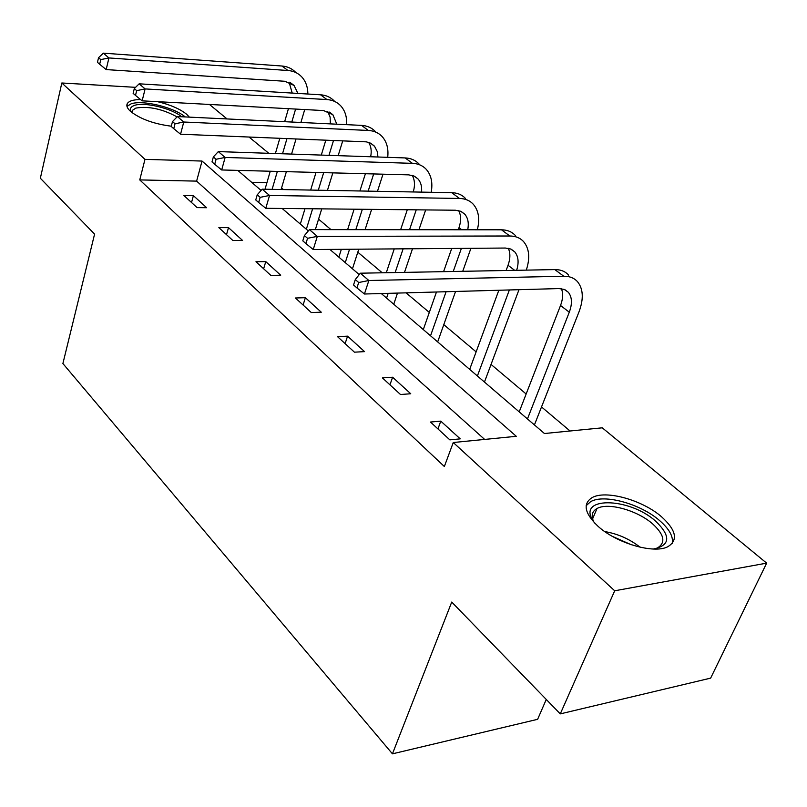 <?xml version="1.0" encoding="UTF-8"?>
<svg xmlns="http://www.w3.org/2000/svg" width="807" height="807" viewBox="0 0 807 807"><rect width="100%" height="100%" fill="white"/><g stroke="black" fill="none" stroke-linecap="round" stroke-linejoin="round"><path stroke-width="1.21" d="M597.937 526.194C584.591 513.333 582.604 503.83 591.975 497.697C605.391 489.708 642.201 499.836 661.569 516.783C676.327 530.239 678.374 540.236 667.722 546.773C653.65 554.137 616.215 543.121 597.937 526.194M171.296 126.195C154.036 123.996 140.479 119.083 130.613 111.467C127.193 108.36 126.114 105.707 127.365 103.498C129.09 100.925 133.498 99.614 140.569 99.564M157.577 101.672C170.206 104.698 179.87 108.874 186.578 114.211L189.383 117.136M546.268 699.447L537.623 719.319L392.444 753.839L62.896 363.543L94.58 234.121L40.35 178.256L61.826 82.99L135.576 87.338M209.467 104.456L227.06 118.942M249.01 137.008L268.812 153.31M570.075 430.999L541.477 406.91M526.154 393.998L491.009 364.401M476.13 351.872L443.769 324.616M429.304 312.43L406.062 292.85M382.246 272.796L357.794 252.198M331.001 229.632L318.563 219.151M283.439 189.574L281.552 187.981M381.287 293.536L544.443 433.52L602.274 427.821L766.65 563.135L614.692 590.785L453.272 442.518L516.288 436.305L202.043 161.057L144.978 159.362L61.826 82.99M614.692 590.785L560.28 713.882L710.644 678.132L766.65 563.135M266.935 182.614L251.623 182.291M484.644 439.422L196.615 181.121L139.752 179.911L444.354 466.517L453.272 442.518M183.885 195.486L197.09 207.621L206.663 207.722L193.398 195.637L183.885 195.486M218.848 227.624L232.86 240.496L242.574 240.456L228.502 227.635L218.848 227.624M255.97 261.72L270.859 275.409L280.705 275.217L265.765 261.599L255.97 261.72M295.443 297.995L311.3 312.561L321.287 312.208L305.379 297.702L295.443 297.995M337.497 336.63L354.424 352.175L364.542 351.63L347.565 336.166L337.497 336.63M382.407 377.898L400.494 394.512L410.743 393.755L392.606 377.222L382.407 377.898M430.464 422.041L449.852 439.865L460.222 438.857L440.783 421.133L430.464 422.041M560.28 713.882L451.728 602.062L392.444 753.839M139.752 179.911L144.978 159.362M237.752 170.378L261.105 190.422M282.137 208.468L308.314 230.923M329.851 249.403L359.226 274.602M196.615 181.121L202.043 161.057M191.531 202.517L193.398 195.637M226.515 234.666L228.502 227.635M263.637 268.761L265.765 261.599M303.089 305.016L305.379 297.702M345.114 343.631L347.565 336.166M389.963 384.838L392.606 377.222M437.939 428.921L440.783 421.133M304.713 109.56L300.9 122.472M296.038 138.915L291.559 154.087M286.374 171.659L281.098 189.534M265.019 189.242L270.244 171.235M275.389 153.532L279.827 138.259M284.649 121.696L288.432 108.683M272.1 189.363L277.356 171.417M282.521 153.774L286.979 138.552M291.811 122.039L295.604 109.066M292.205 93.077L289.108 82.173M297.914 93.42L294.061 85.451L284.881 81.275L106.171 69.584L99.675 64.267L100.774 59.607L98.545 57.69L97.455 62.341L99.675 64.267M98.545 57.69L103.346 53.161L281.946 66.013C287.393 66.456 291.902 68.504 295.483 72.166M103.346 53.161L108.925 57.943L287.978 70.512C293.425 70.945 297.944 72.993 301.525 76.655C305.712 81.134 307.82 86.924 307.85 94.026M100.774 59.607L108.925 57.943L106.171 69.584M131.238 112.002C129.483 108.935 130.603 106.726 134.598 105.374C144.584 101.763 172.052 108.451 181.696 116.763M177.066 116.884C162.378 108.925 148.639 105.989 135.858 108.088L132.419 110.357L132.086 112.677M185.207 116.934C174.171 107.381 142.657 99.695 131.138 103.821L126.981 106.393M594.658 523.067L593.559 521.504C575.764 496.386 628.774 496.789 655.708 521.221C671.111 536.191 670.324 545.461 653.367 549.022M655.092 548.821L657.503 547.913C665.946 542.667 664.332 534.668 652.661 523.904C637.288 510.286 607.792 502.125 596.988 508.541C592.066 511.335 590.956 515.713 593.659 521.665M672.181 543.575C673.603 536.786 669.427 529.14 659.662 520.626C640.476 503.76 603.939 493.713 590.603 501.692L586.154 505.707M342.743 140.811L338.163 155.66M332.847 172.869L327.44 190.381M321.741 208.862L315.335 229.612M300.325 224.074L304.996 208.7M310.655 190.079L316.011 172.436M321.287 155.085L325.836 140.125M306.347 229.238L312.612 208.771M318.291 190.22L323.678 172.627M328.963 155.347L333.533 140.438M330.356 123.885L330.103 117.055L327.672 111.356M336.812 124.187L332.867 114.715L323.617 110.569L142.143 100.845L135.495 95.408L136.676 90.636L134.305 88.588L133.135 93.35L135.495 95.408M134.305 88.588L139.157 83.817L320.53 94.792C326.038 95.176 330.577 97.213 334.159 100.895M139.157 83.817L145.109 88.921L326.926 99.564C332.454 99.947 337.003 101.975 340.574 105.656C345.023 110.498 347.04 116.833 346.637 124.661M136.676 90.636L145.109 88.921L142.143 100.845M383.002 174.181L377.474 191.299M371.634 209.376L365.077 229.662M358.772 249.181L352.467 268.812M338.869 257.14L341.351 249.313M347.615 229.652L354.112 209.195M359.912 190.977L365.4 173.727M345.255 262.628L349.542 249.252M355.826 229.652L362.353 209.275M368.163 191.128L373.681 173.939M370.655 156.76C371.795 151.091 371.119 146.299 368.628 142.365M377.958 157.012L377.262 151.575L374.609 146.4L370.625 143.182L366.348 141.85L180.556 134.224L173.757 128.676L175.028 123.784L172.496 121.585L171.225 126.467L173.757 128.676M172.496 121.585L177.389 116.561L361.526 125.378C367.104 125.69 371.674 127.708 375.235 131.41M177.389 116.561L183.764 122.018L368.335 130.452C373.923 130.764 378.493 132.772 382.054 136.474C386.785 141.729 388.671 148.69 387.703 157.345M175.028 123.784L183.764 122.018L180.556 134.224M425.662 209.921L418.954 229.723M412.498 248.768L404.499 272.383M397.488 293.092L393.755 304.239M386.291 272.726L394.24 248.909M400.635 229.702L407.293 209.739M386.573 298.076L388.167 293.345M395.148 272.554L403.127 248.838M409.553 229.713L416.23 209.83M413.224 191.955C415.171 185.449 414.838 179.921 412.206 175.381M421.536 192.116C422.071 186.619 420.881 182.2 417.955 178.882L413.84 175.956L408.624 174.857L221.673 169.964L214.712 164.275L216.084 159.261L213.371 156.911L211.999 161.914L214.712 164.275M213.371 156.911L218.314 151.595L405.164 157.93C410.813 158.182 415.403 160.159 418.934 163.882M218.314 151.595L225.133 157.446L412.427 163.347C418.087 163.579 422.676 165.556 426.207 169.278C431.241 175.008 432.905 182.675 431.21 192.288M216.084 159.261L225.133 157.446L221.673 169.964M470.915 248.314L462.734 271.303M455.562 291.468L437.666 341.916M423.302 329.579L436.466 292.003M443.588 271.656L451.718 248.455M458.265 229.763L459.001 227.665C461.241 220.987 461.13 215.308 458.658 210.617M430.535 335.793L446.089 291.731M453.241 271.475L461.392 248.385M467.707 229.763C469.018 223.216 468.03 218.021 464.751 214.168L460.646 211.263L455.39 210.224L265.785 208.297L258.654 202.476L260.147 197.342L257.231 194.81L255.748 199.944L258.654 202.476M257.231 194.81L262.204 189.181L451.728 192.671C457.438 192.833 462.038 194.769 465.538 198.502M262.204 189.181L269.538 195.465L459.476 198.451C465.195 198.593 469.805 200.529 473.295 204.262C478.652 210.536 480.004 219.04 477.341 229.773M260.147 197.342L269.538 195.465L265.785 208.297M518.982 289.693L484.462 382.054M469.674 369.374L498.837 290.258M506.11 270.496L508.047 265.261C510.397 258.633 510.478 252.984 508.289 248.294M477.391 375.991L509.368 289.965M516.641 270.305C519.052 262.507 518.427 256.374 514.765 251.885L510.68 249.01L505.394 248.042L313.237 249.534L305.934 243.583L307.558 238.307L304.41 235.583L302.796 240.849L305.934 243.583M304.41 235.583L309.414 229.612L501.5 229.803C507.27 229.864 511.88 231.76 515.33 235.493M309.414 229.612L317.312 236.37L509.802 235.997C515.582 236.037 520.192 237.924 523.622 241.656C529.331 248.586 530.219 258.079 526.295 270.123M307.558 238.307L317.312 236.37L313.237 249.534M355.302 279.565L353.547 284.972L356.936 287.917L358.701 282.511L355.302 279.565L360.325 273.2L368.86 280.513L563.75 276.236C569.581 276.176 574.181 277.991 577.54 281.714C583.31 288.946 583.794 298.983 579.012 311.815L534.426 424.926M519.204 411.873L560.532 305.49C562.993 298.953 563.286 293.365 561.42 288.704M527.455 418.944L569.288 312.198C572.425 303.714 572.113 297.077 568.34 292.285L564.295 289.441L558.989 288.573L364.421 294.01L356.936 287.917M360.325 273.2L554.843 269.599C560.663 269.548 565.263 271.384 568.642 275.106M358.701 282.511L368.86 280.513L364.421 294.01M281.946 66.013L287.978 70.512M604.786 531.571C617.799 533.8 629.581 539.015 640.122 547.217M631.326 544.765L612.463 536.413M320.53 94.792L326.926 99.564M361.526 125.378L368.335 130.452M405.164 157.93L412.427 163.347M459.001 227.665L461.735 229.763M451.728 192.671L459.476 198.451M508.047 265.261L514.674 270.345M501.5 229.803L509.802 235.997M560.532 305.49L569.288 312.198M554.843 269.599L563.75 276.236M127.365 103.498L126.85 105.576M290.591 82.828L294.061 85.451M131.995 112.062L132.419 110.357M592.6 518.881L596.988 508.541M329.377 112.082L332.867 114.715M370.595 143.172L374.085 145.795M414.475 176.259L417.955 178.882M461.281 211.555L464.751 214.168M511.325 249.292L514.765 251.885M564.94 289.723L568.34 292.285"/></g></svg>
